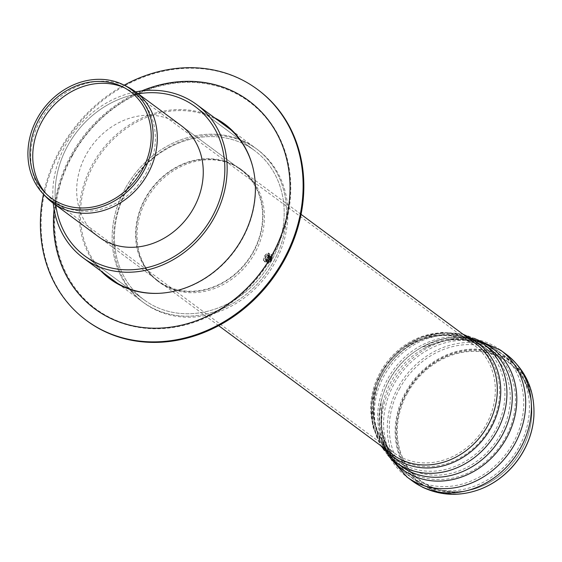 <?xml version="1.0" encoding="UTF-8"?>
<svg xmlns="http://www.w3.org/2000/svg" width="562" height="562" viewBox="0 0 562 562"><rect width="100%" height="100%" fill="white"/><g stroke="black" fill="none" stroke-linecap="round" stroke-linejoin="round"><path stroke-width="0.42" stroke-dasharray="2.81 2.11" d="M270.989 256.708A2.613 1.3 116.3 0 0 270.884 256.651A2.613 1.3 116.3 0 0 268.559 258.415A2.613 1.3 116.3 0 0 268.566 261.33A2.613 1.3 116.3 0 0 270.842 259.672A2.613 1.3 116.3 0 0 270.989 256.708M270.308 256.37A2.613 1.3 -63.7 0 1 270.167 259.335A2.613 1.3 -63.7 0 1 267.891 261A2.613 1.3 -63.7 0 1 267.884 258.077A2.613 1.3 -63.7 0 1 270.21 256.314A2.613 1.3 -63.7 0 1 270.308 256.37M268.172 258.506A2.915 1.454 -63.7 0 1 265.693 260.248A2.915 1.454 -63.7 0 1 265.805 256.757A2.915 1.454 -63.7 0 1 268.285 255.015A2.915 1.454 -63.7 0 1 268.172 258.506L265.531 260.157L265.805 256.757L268.236 254.993L268.172 258.506M268.25 255.352A2.613 1.3 116.3 0 0 268.144 255.288A2.613 1.3 116.3 0 0 265.819 257.052A2.613 1.3 116.3 0 0 265.826 259.974A2.613 1.3 116.3 0 0 268.102 258.316A2.613 1.3 116.3 0 0 268.25 255.352M268.678 258.885C270.217 252.928 269.086 252.092 265.292 256.377L264.702 261.506L268.678 258.885M265.693 260.248L268.264 258.555L268.341 255.05L265.531 260.157M214.515 117.76A96.369 83.204 -53.5 0 0 92.442 164.413A96.369 83.204 -53.5 0 0 101.012 271.088M218.393 120.633A95.821 82.726 -53.5 0 0 93.545 165.123A95.821 82.726 -53.5 0 0 104.89 273.954M158.61 293.329A95.821 82.726 -53.5 0 0 158.969 293.322A95.821 82.726 -53.5 0 0 252.703 166.703A95.821 82.726 -53.5 0 0 252.612 166.359M257.986 89.794A143.724 124.097 -53.5 0 0 60.822 150.019A143.724 124.097 -53.5 0 0 86.948 320.825M124.174 85.185A143.724 124.097 -53.5 0 0 60.113 149.492A143.724 124.097 -53.5 0 0 43.478 194.192M125.221 188.488A95.385 82.354 -53.5 0 0 142.558 301.843A95.385 82.354 -53.5 0 0 265.503 274.186A95.385 82.354 -53.5 0 0 256.068 148.523A95.385 82.354 -53.5 0 0 125.221 188.488A95.385 82.354 126.5 0 1 256.068 148.523A95.385 82.354 126.5 0 1 265.503 274.186A95.385 82.354 126.5 0 1 142.558 301.843A95.385 82.354 126.5 0 1 125.221 188.488M126.633 189.535A95.385 82.354 -53.5 0 0 143.97 302.89A95.385 82.354 -53.5 0 0 266.915 275.232A95.385 82.354 -53.5 0 0 257.48 149.569A95.385 82.354 -53.5 0 0 126.633 189.535M145.179 198.372A69.688 60.169 -53.5 0 0 157.852 281.19A69.688 60.169 -53.5 0 0 247.666 260.986A69.688 60.169 -53.5 0 0 240.775 169.176A69.688 60.169 -53.5 0 0 145.179 198.372M146.598 199.419A69.688 60.169 -53.5 0 0 159.264 282.236A69.688 60.169 -53.5 0 0 249.085 262.033A69.688 60.169 -53.5 0 0 242.187 170.223A69.688 60.169 -53.5 0 0 146.598 199.419M67.84 145.53A92.856 80.169 -53.5 0 0 55.842 205.13A92.856 80.169 126.5 0 1 67.84 145.53A92.856 80.169 126.5 0 1 138.252 93.819A92.856 80.169 -53.5 0 0 67.84 145.53M240.515 169.527L181.175 125.593A69.252 59.79 -53.5 0 0 86.176 154.613A69.252 59.79 -53.5 0 0 98.764 236.911L158.112 280.845A69.252 59.79 -53.5 0 0 247.364 260.761A69.252 59.79 -53.5 0 0 240.515 169.527A69.252 59.79 -53.5 0 0 145.523 198.541A69.252 59.79 -53.5 0 0 158.112 280.845M127.181 189.457A92.856 80.169 -53.5 0 0 144.062 299.813A92.856 80.169 -53.5 0 0 263.747 272.886A92.856 80.169 -53.5 0 0 254.565 150.553A92.856 80.169 -53.5 0 0 127.181 189.457A92.856 80.169 126.5 0 1 254.565 150.553A92.856 80.169 126.5 0 1 263.747 272.886A92.856 80.169 126.5 0 1 144.062 299.813A92.856 80.169 126.5 0 1 127.181 189.457M53.249 203.212A95.385 82.354 126.5 0 1 65.88 144.56A95.385 82.354 126.5 0 1 135.66 91.901M270.224 259.525L267.603 261.182L270.301 256.019L270.224 259.525M265.636 260.206L267.603 261.182M46.182 193.82A67.075 57.907 -53.5 0 0 47.622 195.4A67.075 57.907 -53.5 0 0 54.142 201.168A67.075 57.907 -53.5 0 0 140.598 181.716A67.075 57.907 -53.5 0 0 133.96 93.348A67.075 57.907 -53.5 0 0 126.541 88.803A67.075 57.907 -53.5 0 0 124.609 87.883M127.56 86.871A69.252 59.79 -53.5 0 0 40.218 120.591A69.252 59.79 -53.5 0 0 46.077 196.932M407.387 393.238A73.601 63.548 -53.5 0 0 409.628 469.684A73.601 63.548 -53.5 0 0 478.922 487.373A73.601 63.548 -53.5 0 0 531.708 416.077A73.601 63.548 -53.5 0 0 484.992 352.339A73.601 63.548 -53.5 0 0 407.387 393.238M533.893 416.056A75.575 65.248 -53.5 0 0 485.849 350.751A75.575 65.248 -53.5 0 0 406.228 392.754A75.575 65.248 -53.5 0 0 408.483 471.202A75.575 65.248 -53.5 0 0 479.548 489.467M271.446 260.909L267.027 257.642M271.327 256.876A2.613 1.3 -63.7 0 1 271.179 259.841A2.613 1.3 -63.7 0 1 268.903 261.499A2.613 1.3 -63.7 0 1 268.805 261.435A2.613 1.3 -63.7 0 1 268.952 258.478A2.613 1.3 -63.7 0 1 271.228 256.813A2.613 1.3 -63.7 0 1 271.327 256.876M269.353 261.225A2.178 1.089 116.3 0 0 271.692 258.942A2.178 1.089 116.3 0 0 270.167 257.81A2.178 1.089 116.3 0 0 269.353 261.225M267.716 262.637A4.173 2.079 -63.7 0 1 269.268 256.082A4.173 2.079 -63.7 0 1 272.198 258.253A4.173 2.079 -63.7 0 1 267.716 262.637M267.041 262.299A4.173 2.079 -63.7 0 1 268.594 255.745A4.173 2.079 -63.7 0 1 271.523 257.916A4.173 2.079 -63.7 0 1 267.041 262.299M264.302 260.944A4.173 2.079 -63.7 0 1 265.847 254.389A4.173 2.079 -63.7 0 1 268.784 256.56A4.173 2.079 -63.7 0 1 264.302 260.944M141.793 90.918A129.4 111.726 -53.5 0 0 71.241 155A129.4 111.726 -53.5 0 0 54.1 209.366M141.708 90.925A129.429 111.747 -53.5 0 0 54.085 209.282M72.336 155.709A128.853 111.248 -53.5 0 0 110.342 317.748A128.853 111.248 -53.5 0 0 272.521 254.853A128.853 111.248 -53.5 0 0 234.516 92.814A128.853 111.248 -53.5 0 0 72.336 155.709M110.103 318.282A129.429 111.747 -53.5 0 0 290.716 191.944A129.429 111.747 -53.5 0 0 116.58 105.705A129.429 111.747 -53.5 0 0 110.103 318.282M506.264 354.341A78.835 68.065 -53.5 0 0 398.121 387.373A78.835 68.065 -53.5 0 0 412.452 481.058M533.9 415.915A75.975 65.599 -53.5 0 0 485.673 350.126A75.975 65.599 -53.5 0 0 405.567 392.339A75.975 65.599 -53.5 0 0 427.977 487.886A75.975 65.599 -53.5 0 0 479.414 489.516M500.552 350.112A78.835 68.065 -53.5 0 0 392.417 383.144A78.835 68.065 -53.5 0 0 406.748 476.836M479.829 341.478A75.378 65.087 -53.5 0 0 421.549 347.288A75.378 65.087 -53.5 0 0 380.98 402.09A75.378 65.087 -53.5 0 0 392.431 459.526M474.166 338.324L459.604 336.856L421.549 347.288C448.792 332.142 474.785 336.68 488.771 347.892A73.608 63.548 -53.5 0 0 387.801 378.739A73.608 63.548 -53.5 0 0 401.184 466.214C386.375 456.105 374.44 432.571 380.98 402.09L382.111 441.535L387.766 455.037M483.453 343.958A73.608 63.548 -53.5 0 0 382.483 374.798A73.608 63.548 -53.5 0 0 395.866 462.273M466.994 337.193A70.805 61.132 -53.5 0 0 386.895 364.057A70.805 61.132 -53.5 0 0 384.584 448.504M475.22 343.284A69.252 59.79 -53.5 0 0 380.228 372.297A69.252 59.79 -53.5 0 0 392.81 454.595C367.183 437.067 363.93 392.676 387.752 362.961C409.712 333.104 451.581 324.464 475.22 343.284M381.914 373.133A67.075 57.907 -53.5 0 0 394.11 452.846A67.075 57.907 -53.5 0 0 401.697 457.482A67.075 57.907 -53.5 0 0 483.489 429.157A67.075 57.907 -53.5 0 0 473.928 345.033A67.075 57.907 -53.5 0 0 381.914 373.133M403.277 461.044A69.014 59.586 -53.5 0 0 499.59 393.681A69.014 59.586 -53.5 0 0 406.733 347.688A69.014 59.586 -53.5 0 0 403.277 461.044M405.244 465.462A71.43 61.672 -53.5 0 0 492.34 435.297A71.43 61.672 -53.5 0 0 482.161 345.707A71.43 61.672 -53.5 0 0 384.176 375.634A71.43 61.672 -53.5 0 0 397.158 460.524A71.43 61.672 -53.5 0 0 405.244 465.462M389.494 379.575A71.43 61.672 -53.5 0 0 402.476 464.465A71.43 61.672 -53.5 0 0 410.562 469.396A71.43 61.672 -53.5 0 0 497.658 439.238A71.43 61.672 -53.5 0 0 487.479 349.648A71.43 61.672 -53.5 0 0 389.494 379.575M412.929 473.64A73.446 63.415 -53.5 0 0 515.242 405.413A73.446 63.415 -53.5 0 0 422.631 349.178A73.446 63.415 -53.5 0 0 383.101 402.575A73.446 63.415 -53.5 0 0 412.929 473.64M416.716 480.384A76.657 66.183 -53.5 0 0 510.12 448.104A76.657 66.183 -53.5 0 0 499.414 351.981A76.657 66.183 -53.5 0 0 499.26 351.861A76.657 66.183 -53.5 0 0 394.103 383.979A76.657 66.183 -53.5 0 0 408.04 475.08A76.657 66.183 -53.5 0 0 408.195 475.199A76.657 66.183 -53.5 0 0 416.716 480.384M399.814 388.209A76.657 66.183 -53.5 0 0 413.751 479.309A76.657 66.183 -53.5 0 0 422.427 484.606A76.657 66.183 -53.5 0 0 515.895 452.234A76.657 66.183 -53.5 0 0 504.971 356.09A76.657 66.183 -53.5 0 0 399.814 388.209M428.553 485.884A74.001 63.892 -53.5 0 0 478.655 487.472A74.001 63.892 -53.5 0 0 531.729 415.782A74.001 63.892 -53.5 0 0 484.753 351.707A74.001 63.892 -53.5 0 0 406.726 392.824A74.001 63.892 -53.5 0 0 428.553 485.884M268.566 261.33L270.203 261.316C272.043 258.892 272.38 257.389 271.228 256.813L270.884 256.651M267.119 262.819C267.73 264.063 269.226 263.128 271.608 260.009C272.577 256.258 272.521 254.488 271.446 254.698C270.413 251.502 263.69 262.728 267.119 262.819M264.379 261.456C264.99 262.707 266.486 261.773 268.868 258.653C269.837 254.902 269.781 253.132 268.706 253.336C267.674 250.146 260.951 261.365 264.379 261.456M265.826 259.974L267.891 261M268.144 255.288L270.21 256.314M252.703 166.703L252.521 166.008M158.969 293.322L158.245 293.35M257.48 149.569L231.059 130.012M143.97 302.89L117.549 283.332M242.187 170.223L240.775 169.176M159.264 282.236L157.852 281.19M254.565 150.553L195.225 106.625L254.565 150.553M144.062 299.813L84.721 255.886L144.062 299.813M268.341 255.05L270.301 256.019M44.686 192.309L47.622 195.4M122.727 86.892L126.541 88.803M462.94 334.186L442.175 332.36L421.359 337.2L402.378 348.11L386.86 364.028L376.168 383.516L371.271 404.858L372.718 426.179L380.53 445.504M301.07 214.354L181.175 125.593M218.66 325.672L98.764 236.911M54.142 201.168L394.11 452.846C369.585 436.154 366.305 393.217 389.48 364.288C410.871 335.24 451.377 327.007 473.928 345.033L133.96 93.348M499.414 351.981C475.93 334.516 444.472 335.978 422.631 349.178C449.6 334.285 474.476 339.16 487.479 349.648L482.161 345.707C454.258 323.965 408.7 335.064 387.478 366.895C365.56 396.533 369.318 440.896 397.158 460.524L402.476 464.465C388.651 455.087 376.73 432.719 383.101 402.575C376.849 427.317 384.64 457.833 408.195 475.199M531.708 416.077L531.729 415.782C532.741 390.969 523.819 371.068 504.971 356.09L499.26 351.861M478.922 487.373L478.655 487.472C459.639 494.335 441.254 493.598 423.502 485.266L413.751 479.309L408.04 475.08"/><path stroke-width="0.84" d="M101.012 271.088A96.369 83.204 -53.5 0 0 158.245 293.35A96.369 83.204 -53.5 0 0 252.521 166.008A96.369 83.204 -53.5 0 0 214.515 117.76M104.89 273.954A95.821 82.726 -53.5 0 0 158.61 293.329M252.612 166.359A95.821 82.726 -53.5 0 0 218.393 120.633M43.478 194.192A143.724 124.097 -53.5 0 0 86.246 320.305L86.948 320.825A143.724 124.097 -53.5 0 0 272.205 279.145A143.724 124.097 -53.5 0 0 257.986 89.794L257.284 89.274A143.724 124.097 -53.5 0 0 124.174 85.185M86.246 320.305A143.724 124.097 -53.5 0 0 271.495 278.626A143.724 124.097 -53.5 0 0 257.284 89.274M55.842 205.13A92.856 80.169 -53.5 0 0 84.721 255.886A92.856 80.169 -53.5 0 0 204.406 228.959A92.856 80.169 -53.5 0 0 195.225 106.625A92.856 80.169 -53.5 0 0 138.252 93.819A92.856 80.169 126.5 0 1 195.225 106.625A92.856 80.169 126.5 0 1 204.406 228.959A92.856 80.169 126.5 0 1 84.721 255.886A92.856 80.169 126.5 0 1 55.842 205.13M43.105 193.806L46.077 196.932A69.252 59.79 -53.5 0 0 52.807 202.889L98.764 236.911A69.252 59.79 -53.5 0 0 188.024 216.827A69.252 59.79 -53.5 0 0 181.175 125.593L135.217 91.571A69.252 59.79 -53.5 0 0 127.56 86.871L123.703 84.946A68.494 59.136 -53.5 0 0 37.317 118.294A68.494 59.136 -53.5 0 0 43.105 193.806A68.494 59.136 -53.5 0 0 138.055 179.833A68.494 59.136 -53.5 0 0 123.703 84.946M135.66 91.901A95.385 82.354 126.5 0 1 196.728 104.595A95.385 82.354 126.5 0 1 206.163 230.251A95.385 82.354 126.5 0 1 83.218 257.916A95.385 82.354 126.5 0 1 53.249 203.212M124.609 87.883A67.075 57.907 -53.5 0 0 41.953 121.455A67.075 57.907 -53.5 0 0 46.182 193.82M39.073 119.186A66.33 57.268 -53.5 0 0 44.686 192.309A66.33 57.268 -53.5 0 0 136.622 178.772A66.33 57.268 -53.5 0 0 122.727 86.892A66.33 57.268 -53.5 0 0 39.073 119.186M52.807 202.889A69.252 59.79 -53.5 0 0 142.067 182.805A69.252 59.79 -53.5 0 0 135.217 91.571M479.548 489.467A75.575 65.248 -53.5 0 0 479.681 489.418A75.575 65.248 -53.5 0 0 533.886 416.203A75.575 65.248 -53.5 0 0 533.893 416.056M54.1 209.366A129.4 111.726 -53.5 0 0 109.407 317.734A129.4 111.726 -53.5 0 0 288.728 205.959A129.4 111.726 -53.5 0 0 141.793 90.918M54.085 209.282A129.429 111.747 -53.5 0 0 109.4 317.762A129.429 111.747 -53.5 0 0 288.756 205.917A129.429 111.747 -53.5 0 0 141.708 90.925M421.374 486.509A78.835 68.065 -53.5 0 0 517.504 453.218A78.835 68.065 -53.5 0 0 506.264 354.341C525.73 369.81 534.947 390.337 533.9 415.915A75.975 65.599 -53.5 0 1 479.414 489.516C459.821 496.583 440.861 495.817 422.533 487.219L412.452 481.058A78.835 68.065 -53.5 0 0 421.374 486.509M412.452 481.058L406.748 476.836A78.835 68.065 -53.5 0 0 406.895 476.948A78.835 68.065 -53.5 0 0 415.662 482.28A78.835 68.065 -53.5 0 0 511.729 449.087A78.835 68.065 -53.5 0 0 500.707 350.231A78.835 68.065 -53.5 0 0 500.552 350.112L506.264 354.341M392.431 459.526A75.378 65.087 -53.5 0 0 411.595 475.023A75.378 65.087 -53.5 0 0 507.767 435.782A75.378 65.087 -53.5 0 0 479.829 341.478M380.53 445.504L395.866 462.273L401.184 466.214A73.608 63.548 -53.5 0 0 409.508 471.3A73.608 63.548 -53.5 0 0 499.267 440.215A73.608 63.548 -53.5 0 0 488.771 347.892L483.453 343.958L462.94 334.186M395.866 462.273A73.608 63.548 -53.5 0 0 404.19 467.359A73.608 63.548 -53.5 0 0 493.942 436.281A73.608 63.548 -53.5 0 0 483.453 343.958M384.584 448.504A70.805 61.132 -53.5 0 0 401.914 462.231A70.805 61.132 -53.5 0 0 491.975 425.919A70.805 61.132 -53.5 0 0 466.994 337.193M218.66 325.672L392.81 454.595A69.252 59.79 -53.5 0 0 400.65 459.386A69.252 59.79 -53.5 0 0 485.09 430.141A69.252 59.79 -53.5 0 0 475.22 343.284L301.07 214.354M83.218 257.916L117.549 283.332M196.728 104.595L231.059 130.012M474.166 338.324L500.707 350.231M387.766 455.037L406.895 476.948"/></g></svg>
